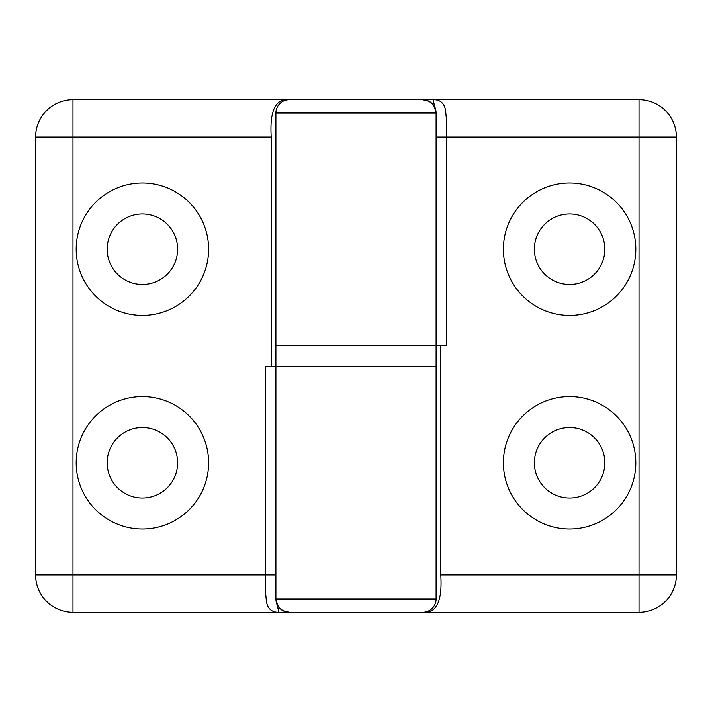 <?xml version="1.0" encoding="UTF-8"?>
<svg xmlns="http://www.w3.org/2000/svg" width="712" height="712" viewBox="0 0 712 712"><rect width="100%" height="100%" fill="white"/><g stroke="black" fill="none" stroke-linecap="round" stroke-linejoin="round"><path stroke-width="1.07" d="M422.75 99.68A13.35 13.35 0 0 1 436.1 113.03L275.9 113.03A13.35 13.35 0 0 1 289.25 99.68L639.02 99.68L289.25 99.68M534.356 249.2A35.244 35.244 0 0 1 569.6 213.956A35.244 35.244 0 0 1 604.844 249.2A35.244 35.244 0 0 0 569.6 213.956A35.244 35.244 0 0 0 534.356 249.2A35.244 35.244 0 0 0 569.6 284.444A35.244 35.244 0 0 0 604.844 249.2A35.244 35.244 0 0 1 569.6 284.444A35.244 35.244 0 0 1 534.356 249.2M503.384 249.2A66.216 66.216 0 0 1 569.6 182.984A66.216 66.216 0 0 1 635.816 249.2A66.216 66.216 0 0 1 569.6 315.416A66.216 66.216 0 0 1 503.384 249.2M569.6 315.416A66.216 66.216 0 0 1 503.384 249.2A66.216 66.216 0 0 1 569.6 182.984A66.216 66.216 0 0 1 635.816 249.2A66.216 66.216 0 0 1 569.6 315.416M569.6 529.016A66.216 66.216 0 0 1 503.384 462.8A66.216 66.216 0 0 1 569.6 396.584A66.216 66.216 0 0 1 635.816 462.8A66.216 66.216 0 0 1 569.6 529.016A66.216 66.216 0 0 1 503.384 462.8A66.216 66.216 0 0 1 569.6 396.584A66.216 66.216 0 0 1 635.816 462.8A66.216 66.216 0 0 1 569.6 529.016M534.356 462.8A35.244 35.244 0 0 1 569.6 427.556A35.244 35.244 0 0 1 604.844 462.8A35.244 35.244 0 0 0 569.6 427.556A35.244 35.244 0 0 0 534.356 462.8A35.244 35.244 0 0 0 569.6 498.044A35.244 35.244 0 0 0 604.844 462.8A35.244 35.244 0 0 1 569.6 498.044A35.244 35.244 0 0 1 534.356 462.8M275.9 113.03L275.9 345.32L436.1 345.32L436.1 133.927M436.1 113.03L436.1 137.06L446.78 137.06L446.78 345.32L275.9 345.32L275.9 578.073M639.02 99.68L639.02 137.06L676.4 137.06A37.38 37.38 0 0 0 639.02 99.68A37.38 37.38 0 0 1 676.4 137.06L676.4 574.94A37.38 37.38 0 0 1 639.02 612.32L377.191 612.32L639.02 612.32A37.38 37.38 0 0 0 676.4 574.94L639.02 574.94L639.02 612.32M422.581 99.68L428.321 101.042C430.342 102.394 434.062 103.044 435.833 112.389M440.772 345.32L440.772 574.94L639.02 574.94L639.02 137.06L446.78 137.06L446.7 122.304L445.534 109.968C444.065 102.902 439.891 99.475 433.012 99.68L435.904 110.752M440.772 574.94C442.268 598.659 437.56 611.119 426.639 612.32M276.096 601.248L278.971 612.32C272.109 612.525 267.935 609.098 266.466 602.032L265.3 589.696L265.22 574.94L72.98 574.94L72.98 612.32L289.25 612.32A13.35 13.35 0 0 1 275.9 598.97L436.1 598.97A13.35 13.35 0 0 1 422.75 612.32L72.98 612.32A37.38 37.38 0 0 1 35.6 574.94L35.6 137.06A37.38 37.38 0 0 1 72.98 99.68L334.809 99.68M289.25 612.32L422.75 612.32M177.644 462.8A35.244 35.244 0 0 1 142.4 498.044A35.244 35.244 0 0 1 107.156 462.8A35.244 35.244 0 0 0 142.4 498.044A35.244 35.244 0 0 0 177.644 462.8A35.244 35.244 0 0 0 142.4 427.556A35.244 35.244 0 0 0 107.156 462.8A35.244 35.244 0 0 1 142.4 427.556A35.244 35.244 0 0 1 177.644 462.8M208.616 462.8A66.216 66.216 0 0 1 142.4 529.016A66.216 66.216 0 0 1 76.184 462.8A66.216 66.216 0 0 1 142.4 396.584A66.216 66.216 0 0 1 208.616 462.8M142.4 396.584A66.216 66.216 0 0 1 208.616 462.8A66.216 66.216 0 0 1 142.4 529.016A66.216 66.216 0 0 1 76.184 462.8A66.216 66.216 0 0 1 142.4 396.584M142.4 182.984A66.216 66.216 0 0 1 208.616 249.2A66.216 66.216 0 0 1 142.4 315.416A66.216 66.216 0 0 1 76.184 249.2A66.216 66.216 0 0 1 142.4 182.984A66.216 66.216 0 0 1 208.616 249.2A66.216 66.216 0 0 1 142.4 315.416A66.216 66.216 0 0 1 76.184 249.2A66.216 66.216 0 0 1 142.4 182.984M177.644 249.2A35.244 35.244 0 0 1 142.4 284.444A35.244 35.244 0 0 1 107.156 249.2A35.244 35.244 0 0 0 142.4 284.444A35.244 35.244 0 0 0 177.644 249.2A35.244 35.244 0 0 0 142.4 213.956A35.244 35.244 0 0 0 107.156 249.2A35.244 35.244 0 0 1 142.4 213.956A35.244 35.244 0 0 1 177.644 249.2M436.1 598.97L436.1 366.68L275.9 366.68L436.1 366.68L436.1 345.32M275.9 598.97L275.9 574.94L265.22 574.94L265.22 366.68L275.9 366.68M271.228 366.68L271.228 137.06L72.98 137.06L72.98 574.94L35.6 574.94L35.6 137.06L72.98 137.06L72.98 99.68M271.228 137.06C269.732 113.341 274.44 100.882 285.361 99.68M436.1 125.187L436.1 137.06M289.419 612.32L283.679 610.958C281.658 609.606 277.938 608.956 276.167 599.611M275.9 586.813L275.9 574.94"/></g></svg>
